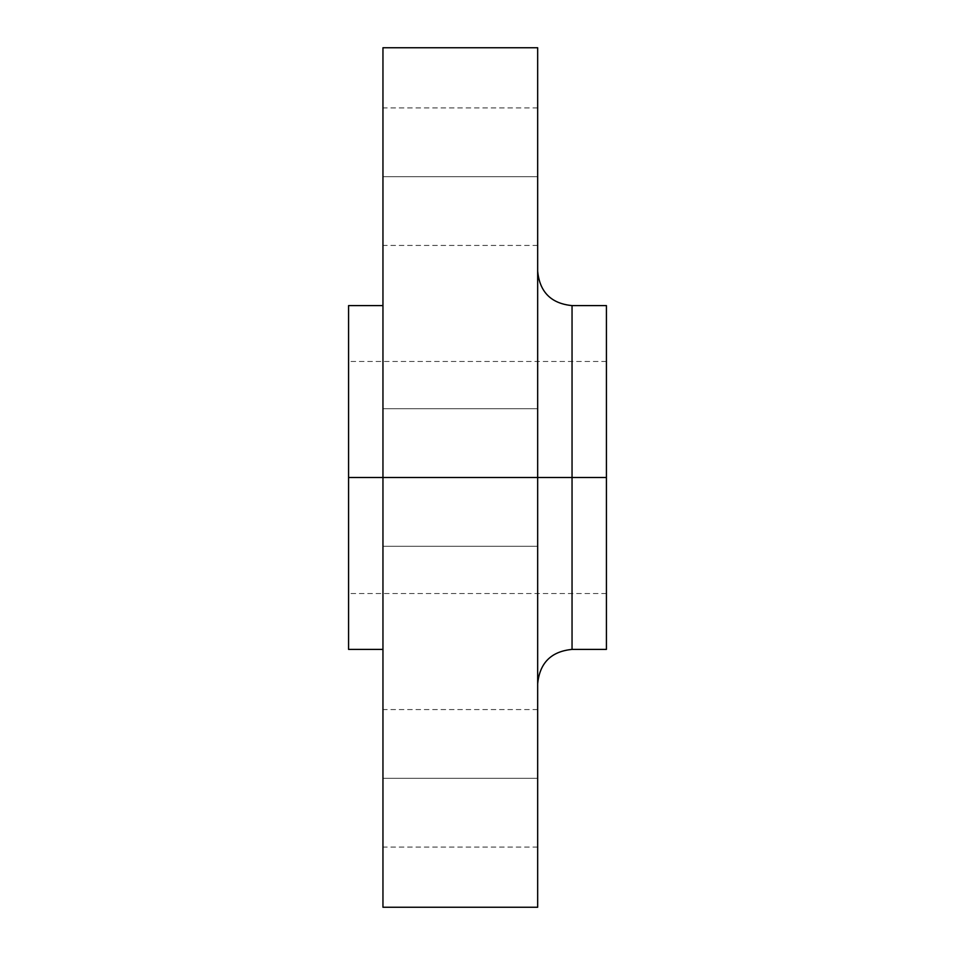 <?xml version="1.0" encoding="UTF-8"?>
<svg xmlns="http://www.w3.org/2000/svg" width="955" height="955" viewBox="0 0 955 955"><rect width="100%" height="100%" fill="white"/><g stroke="black" fill="none" stroke-linecap="round" stroke-linejoin="round"><path stroke-width="0.72" stroke-dasharray="4.78 3.58" d="M572.045 649.4L572.045 477.5L606.425 477.5L348.575 477.5L348.575 305.6L348.575 649.4L348.575 477.5L606.425 477.5L606.425 361.468L606.425 593.533L606.425 305.6L606.425 477.5L348.575 477.5L348.575 593.533L348.575 477.5L382.955 477.5L382.955 649.4L382.955 305.6L382.955 477.5L537.665 477.5L537.665 47.75L537.665 546.26L537.665 477.5L382.955 477.5L537.665 477.5L537.665 546.26L537.665 477.5L382.955 477.5L382.955 546.26L382.955 477.5L537.665 477.5L537.665 683.78L537.665 477.5L382.955 477.5L382.955 546.26L382.955 47.75L382.955 477.5L348.575 477.5L606.425 477.5L572.045 477.5L572.045 649.4L572.045 477.5L537.665 477.5L537.665 907.25L537.665 271.22L537.665 477.5L537.665 271.22L537.665 477.5L572.045 477.5L572.045 305.6M537.665 778.325L537.665 847.085L537.665 778.325L382.955 778.325L537.665 778.325L537.665 847.085L537.665 709.565L537.665 778.325L382.955 778.325L382.955 847.085L382.955 709.565L382.955 847.085L382.955 778.325L537.665 778.325L537.665 709.565L537.665 778.325M537.665 176.675L537.665 245.435L537.665 176.675L382.955 176.675L537.665 176.675L537.665 245.435L537.665 107.915L537.665 176.675L382.955 176.675L382.955 245.435L382.955 107.915L382.955 245.435L382.955 176.675L537.665 176.675L537.665 107.915L537.665 176.675M348.575 466.124L348.575 361.468L348.575 466.124M348.575 488.876L348.575 593.533L348.575 488.876M348.575 477.5L348.575 361.468L348.575 477.5M382.955 477.5L382.955 907.25L382.955 305.6L382.955 649.4L382.955 477.5L537.665 477.5L382.955 477.5L382.955 408.74L382.955 477.5L537.665 477.5L537.665 408.74L537.665 477.5L382.955 477.5L382.955 408.74L382.955 477.5M606.425 477.5L606.425 649.4L606.425 477.5M572.045 477.5L572.045 305.6L572.045 477.5M382.955 176.675L382.955 107.915L382.955 176.675M382.955 778.325L382.955 709.565L382.955 778.325M537.665 477.5L537.665 408.74L537.665 477.5M537.665 546.26L382.955 546.26L537.665 546.26M537.665 847.085L382.955 847.085M537.665 245.435L382.955 245.435M606.425 593.533L348.575 593.533M606.425 361.468L348.575 361.468M537.665 107.915L382.955 107.915M537.665 408.74L382.955 408.74L537.665 408.74M537.665 709.565L382.955 709.565"/><path stroke-width="1.43" d="M382.955 907.25L537.665 907.25L537.665 477.5L382.955 477.5L382.955 907.25L382.955 477.5L348.575 477.5L348.575 305.6L348.575 477.5L382.955 477.5L382.955 47.75L382.955 477.5L572.045 477.5L572.045 649.4L572.045 477.5L606.425 477.5L606.425 305.6L606.425 477.5L572.045 477.5L572.045 649.4C551.166 651.441 539.706 662.901 537.665 683.78M606.425 305.6L572.045 305.6L572.045 477.5L572.045 305.6L572.045 477.5L537.665 477.5L537.665 47.75L537.665 907.25M348.575 477.5L348.575 649.4L348.575 477.5M606.425 649.4L606.425 477.5L606.425 649.4L572.045 649.4M382.955 47.75L537.665 47.75M348.575 305.6L382.955 305.6M348.575 649.4L382.955 649.4M572.045 305.6C551.166 303.559 539.706 292.099 537.665 271.22"/></g></svg>
